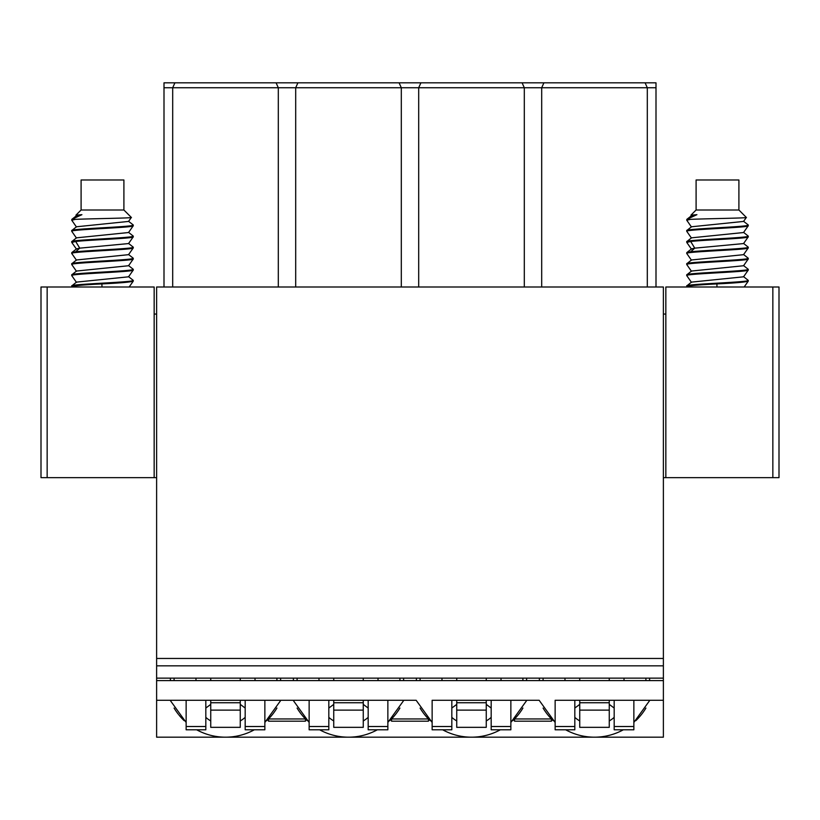 <?xml version="1.0" encoding="UTF-8"?>
<svg xmlns="http://www.w3.org/2000/svg" width="820" height="820" viewBox="0 0 820 820"><rect width="100%" height="100%" fill="white"/><g stroke="black" fill="none" stroke-linecap="round" stroke-linejoin="round"><path stroke-width="1.23" d="M328.82 729.8L309.14 729.8L328.82 729.8L328.82 726.51L309.14 726.51L309.14 700.28L264.86 700.28L264.86 726.51L245.18 726.51L245.18 700.28L205.82 700.28L205.82 729.8L186.14 729.8L205.82 729.8M363.26 710.12L333.74 710.12L333.74 727.34L363.26 727.34L363.26 700.28L368.18 700.28L368.18 729.8L387.86 729.8L387.86 700.28L328.82 700.28L328.82 726.51M205.82 726.51L186.14 726.51L186.14 729.8M186.14 726.51L186.14 700.28L205.82 700.28M264.86 729.8L245.18 729.8L264.86 729.8L264.86 726.51M245.18 726.51L245.18 729.8M264.86 722.451L280.85 700.28L240.26 700.28L240.26 727.34L210.74 727.34L210.74 700.28M387.86 729.8L368.18 729.8M309.14 726.51L309.14 729.8M309.14 722.451L293.15 700.28L333.74 700.28L333.74 710.12M240.26 704.37L245.18 708.06M170.15 700.28L186.14 722.451M205.82 708.06L210.74 704.37M328.82 708.06L333.74 704.37M363.26 704.37L368.18 708.06M430.141 720.636A59.962 59.962 0 0 1 428.45 718.955L428.45 721.19L391.55 721.19L391.55 718.955A59.962 59.962 0 0 1 389.838 720.657M276.924 708.049A59.962 59.962 0 0 1 268.55 718.955L305.45 718.955L305.45 721.19L268.55 721.19L268.55 718.955A59.962 59.962 0 0 1 266.838 720.657M633.86 700.28L633.86 729.8L614.18 729.8L614.18 700.28L663.38 700.28L663.38 737.18L156.62 737.18L156.62 287L663.38 287L663.38 658.46L156.62 658.46L663.38 658.46L663.38 678.14L156.62 678.14M301.811 714.845A59.962 59.962 0 0 0 307.141 720.636M254.323 729.8A59.962 59.962 0 0 1 196.677 729.8M174.076 708.06A59.962 59.962 0 0 0 178.391 714.312M178.955 715.019A59.962 59.962 0 0 0 184.141 720.636M297.076 708.06A59.962 59.962 0 0 0 301.565 714.538M245.18 717.367A29.52 29.52 0 0 1 240.26 720.923M210.74 720.923A29.52 29.52 0 0 1 205.82 717.367M377.323 729.8A59.962 59.962 0 0 1 319.677 729.8M368.18 717.367A29.52 29.52 0 0 1 363.26 720.923M333.74 720.923A29.52 29.52 0 0 1 328.82 717.367M210.74 680.6L210.74 678.14M240.26 680.6L240.26 678.14M333.74 680.6L333.74 678.14M363.26 680.6L363.26 678.14M240.26 702.74L210.74 702.74M363.26 702.74L333.74 702.74M240.26 710.12L210.74 710.12M174.916 82.82L172.692 87.74L164 87.74L164 82.82L297.916 82.82L295.692 87.74L295.692 287M276.084 82.82L278.308 87.74L278.308 287M401.308 287L401.308 87.74L399.084 82.82L420.916 82.82L418.692 87.74L172.692 87.74L172.692 287M164 87.74L164 287M274.7 82.82L278.369 82.82M295.63 82.82L304.609 82.82M397.31 82.82L401.369 82.82M156.62 477.65L41 477.65L41 287L154.16 287L154.16 477.65M280.604 680.6L280.604 678.14M293.396 680.6L293.396 678.14M195.98 678.14L195.98 680.6M174.086 678.14L174.086 680.6M276.914 680.6L276.914 678.14M170.396 680.6L170.396 678.14M255.02 678.14L255.02 680.6M318.98 678.14L318.98 680.6M297.086 678.14L297.086 680.6M399.914 680.6L399.914 678.14M378.02 678.14L378.02 680.6M156.62 314.06L154.16 314.06M432.14 722.451L416.15 700.28L387.86 700.28L403.85 700.28L387.86 722.451M399.924 708.049A59.962 59.962 0 0 1 391.55 718.955L428.45 718.955A59.962 59.962 0 0 1 424.811 714.845M297.916 82.82L399.084 82.82M186.14 700.28L156.62 700.28M486.26 710.12L486.26 700.28L491.18 700.28L451.82 700.28L451.82 726.51L432.14 726.51L432.14 700.28L456.74 700.28L456.74 727.34L486.26 727.34L486.26 710.12L456.74 710.12M491.18 729.8L510.86 729.8L491.18 729.8L491.18 700.28L526.85 700.28L510.86 722.451M539.242 700.485A59.962 59.962 0 0 1 539.15 700.28L510.86 700.28L510.86 729.8M555.14 729.8L574.82 729.8L555.14 729.8L555.14 700.28L579.74 700.28L579.74 702.74L609.26 702.74L609.26 727.34L579.74 727.34L579.74 702.74M614.18 700.28L574.82 700.28L574.82 729.8M663.38 700.28L663.38 680.6L156.62 680.6M420.916 82.82L656 82.82L656 287M507.734 82.82L502.865 82.82M418.63 82.82L436.558 82.82M429.68 82.82L513.32 82.82M594.5 82.82L552.68 82.82M515.39 82.82L520.31 82.82M520.7 82.82L524.369 82.82M541.63 82.82L545.3 82.82M545.689 82.82L558.266 82.82M663.38 678.14L663.38 680.6M649.604 680.6L649.604 678.14M635.838 720.657A59.962 59.962 0 0 0 645.924 708.049M665.84 477.65L665.84 287L779 287L779 477.65L663.38 477.65M663.38 314.06L665.84 314.06M564.98 678.14L564.98 680.6M543.086 680.6L543.086 678.14M539.396 678.14L539.396 680.6M526.604 680.6L526.604 678.14M522.914 680.6L522.914 678.14M501.02 680.6L501.02 678.14M441.98 678.14L441.98 680.6M420.086 678.14L420.086 680.6M416.396 680.6L416.396 678.14M403.604 678.14L403.604 680.6M645.914 678.14L645.914 680.6M624.02 680.6L624.02 678.14M456.74 680.6L456.74 678.14M486.26 680.6L486.26 678.14M579.74 680.6L579.74 678.14M609.26 678.14L609.26 680.6M609.26 700.28L609.26 702.74M645.084 82.82L647.308 87.74L647.308 287M543.916 82.82L541.692 87.74L541.692 287M522.084 82.82L524.308 87.74L524.308 287M656 87.74L418.692 87.74L418.692 287M456.74 720.923A29.52 29.52 0 0 1 451.82 717.367M491.18 717.367A29.52 29.52 0 0 1 486.26 720.923M579.74 720.923A29.52 29.52 0 0 1 574.82 717.367M614.18 717.367A29.52 29.52 0 0 1 609.26 720.923M512.838 720.657A59.962 59.962 0 0 0 514.55 718.955L551.45 718.955L551.45 721.19L514.55 721.19L514.55 718.955A59.962 59.962 0 0 0 522.924 708.049M547.811 714.845A59.962 59.962 0 0 0 553.141 720.636M432.14 726.51L432.14 729.8L451.82 729.8L451.82 726.51M424.565 714.538A59.962 59.962 0 0 1 420.076 708.06M500.323 729.8A59.962 59.962 0 0 1 442.677 729.8M451.82 708.06L456.74 704.37M486.26 704.37L491.18 708.06M547.524 714.486A59.962 59.962 0 0 1 543.076 708.06M649.85 700.28L633.86 722.451M623.323 729.8A59.962 59.962 0 0 1 565.677 729.8M555.14 722.451L539.15 700.28M574.82 708.06L579.74 704.37M609.26 704.37L614.18 708.06M779 287L779 477.65M486.26 702.74L456.74 702.74M579.74 710.12L609.26 710.12M451.82 729.8L432.14 729.8M71.975 287L71.75 286.651C73.575 285.729 83.63 284.817 101.916 283.915C120.817 282.992 131.261 282.049 133.25 281.116L133.229 281.188M128.484 243.366L133.25 247.168C135.095 248.706 89.236 250.243 75.676 251.801L71.832 252.57L76.526 248.901L79.755 248.152L128.566 243.571M128.474 276.576L133.25 280.378C135.249 282.213 69.577 284.089 71.75 285.913L76.526 282.111L128.545 276.811L133.219 270.118M128.474 265.506L133.25 269.308C135.136 271.154 70.12 272.978 71.75 274.843L76.526 271.041L128.545 265.741L133.219 259.048M128.474 254.436L133.25 258.238C135.095 260.084 69.669 261.939 71.75 263.773L76.526 259.971L128.545 254.671L133.219 247.978M71.77 253.513L71.75 253.441C69.669 251.607 135.095 249.751 133.25 247.906L133.229 247.978M71.77 264.583L71.75 264.511C70.12 262.646 135.136 260.821 133.25 258.976L133.229 259.048M71.77 275.653L71.75 275.582C69.577 273.757 135.249 271.881 133.25 270.046L133.229 270.118M71.77 242.443L75.676 241.469C89.236 239.911 135.095 238.374 133.25 236.836L128.545 243.591M71.75 286.651L71.75 285.913M133.25 280.378L133.25 281.116M686.976 287L686.75 286.651C688.574 285.729 698.63 284.817 716.916 283.915C735.817 282.992 746.261 282.049 748.25 281.116L748.229 281.188M71.75 253.441L71.75 252.703M133.25 247.168L133.25 247.906M133.096 224.854L133.25 225.028C135.413 226.853 69.741 228.729 71.75 230.563L76.516 226.771L128.566 221.431M71.842 219.35L71.75 220.231L75.491 219.35L71.842 219.35L76.526 215.691L81.918 214.676L71.842 219.35M128.484 232.306L133.25 236.098C134.88 237.964 69.864 239.778 71.75 241.633L76.516 237.831L128.545 232.531L133.25 225.766C134.88 227.632 69.864 229.446 71.75 231.301L71.75 230.563M71.75 275.582L71.75 274.843M133.25 269.308L133.25 270.046M71.75 264.511L71.75 263.773M133.25 258.238L133.25 258.976M76.455 238.056L71.75 231.301M81.918 214.676L75.942 215.158L76.455 215.926M128.545 221.461L131.333 217.464C134.08 218.069 89.39 218.714 75.491 219.35M76.455 226.996L71.75 220.231M133.25 236.098L133.25 236.836M71.75 242.371L71.75 241.633M743.484 243.366L748.25 247.168C750.095 248.706 704.236 250.243 690.676 251.801L686.832 252.57L691.526 248.901L694.755 248.152L743.566 243.571M743.473 276.576L748.25 280.378C750.249 282.213 684.577 284.089 686.75 285.913L691.526 282.111L743.545 276.811L748.219 270.118M743.473 265.506L748.25 269.308C750.136 271.154 685.12 272.978 686.75 274.843L691.526 271.041L743.545 265.741L748.219 259.048M743.473 254.436L748.25 258.238C750.095 260.084 684.669 261.939 686.75 263.773L691.526 259.971L743.545 254.671L748.219 247.978M686.77 253.513L686.75 253.441C684.669 251.607 750.095 249.751 748.25 247.906L748.229 247.978M686.77 264.583L686.75 264.511C685.12 262.646 750.136 260.821 748.25 258.976L748.229 259.048M686.77 275.653L686.75 275.582C684.577 273.757 750.249 271.881 748.25 270.046L748.229 270.118M686.77 242.443L690.676 241.469C704.236 239.911 750.095 238.374 748.25 236.836L743.545 243.591M686.75 286.651L686.75 285.913M748.25 280.378L748.25 281.116M133.25 225.028L133.25 225.766M131.333 217.433L123.902 210.002L81.098 210.002L75.942 215.158M686.75 253.441L686.75 252.703M748.25 247.168L748.25 247.906M748.096 224.854L748.25 225.028C750.413 226.853 684.741 228.729 686.75 230.563L691.516 226.771L743.566 221.431M686.842 219.35L686.75 220.231L690.491 219.35L686.842 219.35L691.526 215.691L696.918 214.676L686.842 219.35M743.484 232.306L748.25 236.098C749.88 237.964 684.864 239.778 686.75 241.633L691.516 237.831L743.545 232.531L748.25 225.766C749.88 227.632 684.864 229.446 686.75 231.301L686.75 230.563M686.75 275.582L686.75 274.843M748.25 269.308L748.25 270.046M686.75 264.511L686.75 263.773M748.25 258.238L748.25 258.976M691.455 238.056L686.75 231.301M696.918 214.676L690.942 215.158L691.455 215.926M743.545 221.461L746.333 217.464C749.08 218.069 704.39 218.714 690.491 219.35M691.455 226.996L686.75 220.231M748.25 236.098L748.25 236.836M686.75 242.371L686.75 241.633M123.902 210.002L123.902 179.99L81.098 179.99L81.098 210.002M748.25 225.028L748.25 225.766M746.333 217.433L738.902 210.002L696.098 210.002L690.942 215.158M738.902 210.002L738.902 179.99L696.098 179.99L696.098 210.002M368.18 726.51L387.86 726.51M47.15 287L47.15 477.65M663.38 665.84L156.62 665.84M633.86 726.51L614.18 726.51M491.18 726.51L510.86 726.51M555.14 726.51L574.82 726.51M772.85 287L772.85 477.65M101.957 287L101.916 283.915M75.676 241.469L79.755 248.152L75.676 251.801M716.957 287L716.916 283.915M690.676 241.469L694.755 248.152L690.676 251.801M71.781 253.513L76.455 260.207M71.781 264.583L76.455 271.276M71.781 275.653L76.455 282.346M133.219 281.188L129.16 287M76.455 249.136L71.781 242.443M133.168 224.905L128.474 221.236M686.781 253.513L691.455 260.207M686.781 264.583L691.455 271.276M686.781 275.653L691.455 282.346M748.219 281.188L744.16 287M691.455 249.136L686.781 242.443M748.168 224.905L743.473 221.236"/></g></svg>
